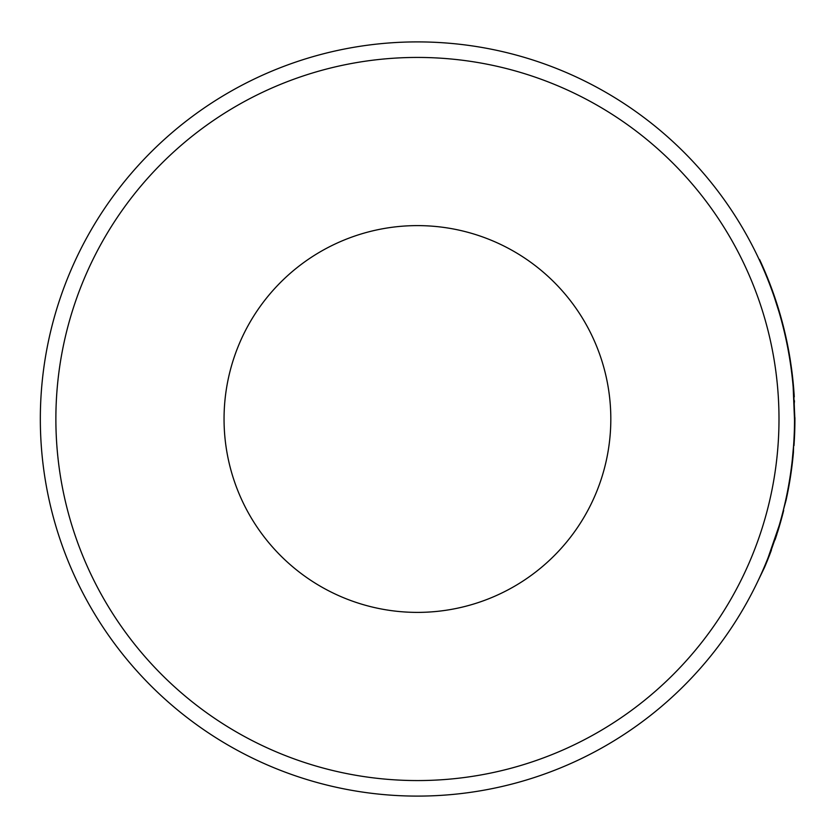 <?xml version="1.0" encoding="UTF-8"?>
<svg xmlns="http://www.w3.org/2000/svg" width="838" height="838" viewBox="0 0 838 838"><rect width="100%" height="100%" fill="white"/><g stroke="black" fill="none" stroke-linecap="round" stroke-linejoin="round"><path stroke-width="1.26" d="M417.429 780.566A361.566 361.566 0 0 0 778.994 419A361.566 361.566 0 0 0 417.429 57.434A361.566 361.566 0 0 0 55.874 419A361.566 361.566 0 0 0 417.429 780.566M417.429 41.9A377.1 377.1 0 0 1 794.529 419A377.1 377.1 0 0 1 417.429 796.1A377.1 377.1 0 0 1 40.329 419A377.1 377.1 0 0 1 417.429 41.9M417.429 225.611A193.389 193.389 0 0 0 224.05 419A193.389 193.389 0 0 0 417.429 612.389A193.389 193.389 0 0 0 610.818 419A193.389 193.389 0 0 0 417.429 225.611M774.291 297.102L778.931 311.642M793.157 386.789L794.529 420.184M783.31 510.29L786.065 500.286A377.488 377.488 0 0 0 793.45 452.227L793.586 445.648L792.193 460.9M779.141 525.646L768.174 557.5M776.931 534.141L775.045 539.882M777.475 531.135L777.842 531.25A377.488 377.488 0 0 0 783.687 510.384M777.842 531.25L768.54 557.647M771.054 549.99L771.41 550.126A377.488 377.488 0 0 1 764.466 567.546L756.232 584.578M794.487 400.826L794.225 403.654M794.696 432.083L794.56 435.372M793.974 445.68A377.488 377.488 0 0 0 794.916 417.649L794.529 417.649M793.879 396.887L794.916 420.184M794.267 396.866A377.488 377.488 0 0 0 791.47 368.112L791.093 368.165M774.658 296.977L779.298 311.526M759.207 259.633L759.553 259.476A377.488 377.488 0 0 1 790.318 360.267L791.47 368.112"/></g></svg>
